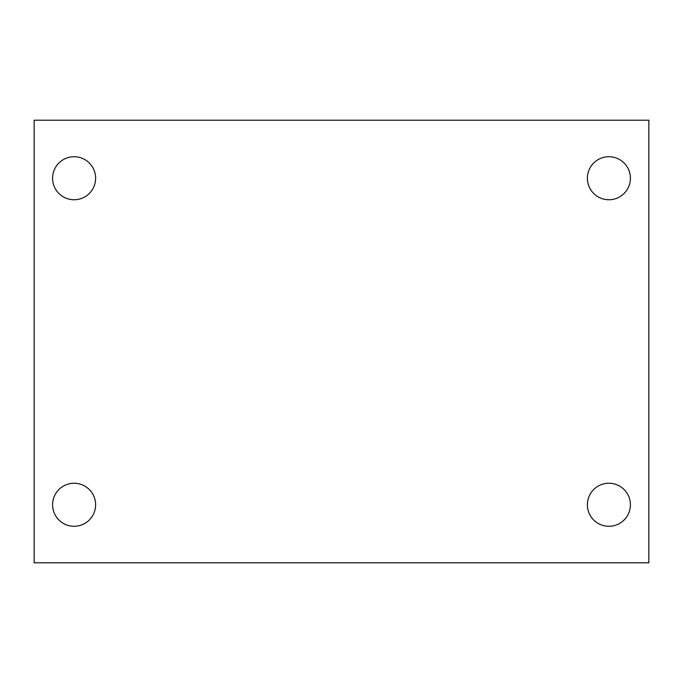 <?xml version="1.0" encoding="UTF-8"?>
<svg xmlns="http://www.w3.org/2000/svg" width="683" height="683" viewBox="0 0 683 683"><rect width="100%" height="100%" fill="white"/><g stroke="black" fill="none" stroke-linecap="round" stroke-linejoin="round"><path stroke-width="1.02" d="M34.15 120.208L648.85 120.208L648.85 562.792L34.15 562.792L34.15 120.208M74.105 483.248A21.514 21.514 0 0 1 95.62 504.763A21.514 21.514 0 0 1 74.105 526.277A21.514 21.514 0 0 1 52.591 504.763A21.514 21.514 0 0 1 74.105 483.248M608.894 483.248A21.514 21.514 0 0 1 630.409 504.763A21.514 21.514 0 0 1 608.894 526.277A21.514 21.514 0 0 1 587.38 504.763A21.514 21.514 0 0 1 608.894 483.248M608.894 156.723A21.514 21.514 0 0 1 630.409 178.237A21.514 21.514 0 0 1 608.894 199.752A21.514 21.514 0 0 1 587.38 178.237A21.514 21.514 0 0 1 608.894 156.723M74.105 156.723A21.514 21.514 0 0 1 95.62 178.237A21.514 21.514 0 0 1 74.105 199.752A21.514 21.514 0 0 1 52.591 178.237A21.514 21.514 0 0 1 74.105 156.723"/></g></svg>
